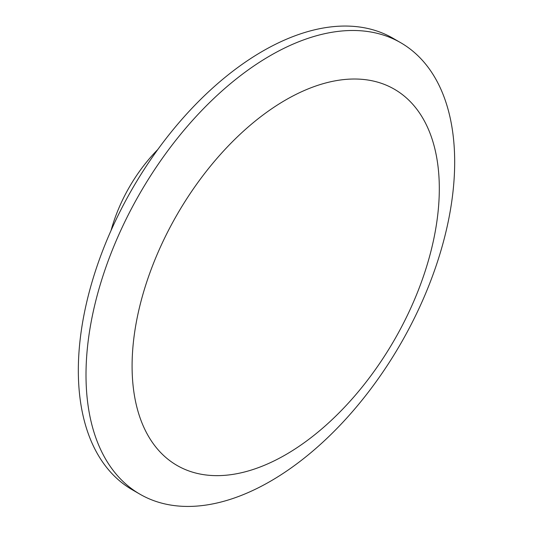 <?xml version="1.0" encoding="UTF-8"?>
<svg xmlns="http://www.w3.org/2000/svg" width="533" height="533" viewBox="0 0 533 533"><rect width="100%" height="100%" fill="white"/><g stroke="black" fill="none" stroke-linecap="round" stroke-linejoin="round"><path stroke-width="0.8" d="M111.071 230.436A112.963 65.219 -60 0 1 157.775 149.546M139.999 494.224L132.317 489.794A260.69 150.513 -60 0 1 132.317 188.775A260.69 150.513 -60 0 1 393.001 38.263L400.683 42.7A260.69 150.513 -60 0 1 454.676 162.039A260.69 150.513 -60 0 1 340.88 424.388A260.69 150.513 -60 0 1 139.999 494.224A260.69 150.513 -60 0 1 139.992 193.206A260.69 150.513 -60 0 1 400.683 42.7M439.312 188.642A217.244 125.422 -60 0 1 208.896 475.289A217.244 125.422 -60 0 1 208.896 168.062A217.244 125.422 -60 0 1 439.312 188.642"/></g></svg>
